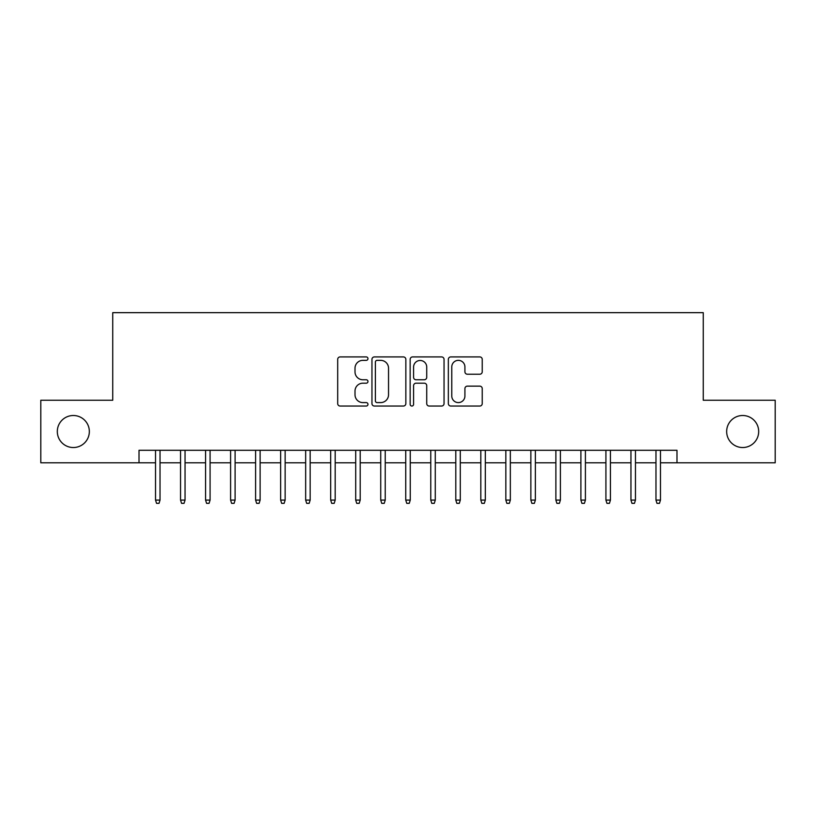 <?xml version="1.0" encoding="UTF-8"?>
<svg xmlns="http://www.w3.org/2000/svg" width="816" height="816" viewBox="0 0 816 816"><rect width="100%" height="100%" fill="white"/><g stroke="black" fill="none" stroke-linecap="round" stroke-linejoin="round"><path stroke-width="1.22" d="M367.965 358.632A1.724 1.724 0 0 0 366.251 356.918L340.15 356.918A2.458 2.458 0 0 0 337.691 359.377L337.691 403.583A2.458 2.458 0 0 0 340.15 406.042L366.251 406.042A1.724 1.724 0 0 0 367.965 404.318A1.724 1.724 0 0 0 366.251 402.594L362.865 402.594A7.864 7.864 0 0 1 355.011 394.74L355.011 391.058A7.864 7.864 0 0 1 362.865 383.194L366.251 383.194A1.724 1.724 0 0 0 367.965 381.48A1.724 1.724 0 0 0 366.251 379.756L362.865 379.756A7.864 7.864 0 0 1 355.011 371.902L355.011 368.21A7.864 7.864 0 0 1 362.865 360.356L366.251 360.356A1.724 1.724 0 0 0 367.965 358.632M726.658 431.521A16.014 16.014 0 0 0 742.672 447.535A16.014 16.014 0 0 0 758.686 431.521A16.014 16.014 0 0 0 742.672 415.507A16.014 16.014 0 0 0 726.658 431.521M57.314 431.521A16.014 16.014 0 0 0 73.328 447.535A16.014 16.014 0 0 0 89.342 431.521A16.014 16.014 0 0 0 73.328 415.507A16.014 16.014 0 0 0 57.314 431.521M479.777 374.228A2.458 2.458 0 0 0 482.236 371.78L482.236 359.377A2.458 2.458 0 0 0 479.777 356.918L450.799 356.918A2.458 2.458 0 0 0 448.341 359.377L448.341 403.583A2.458 2.458 0 0 0 450.799 406.042L479.777 406.042A2.458 2.458 0 0 0 482.236 403.583L482.236 388.6A2.458 2.458 0 0 0 479.777 386.141L467.374 386.141A2.458 2.458 0 0 0 464.916 388.6L464.916 396.025A6.569 6.569 0 0 1 458.347 402.594A6.569 6.569 0 0 1 451.778 396.025L451.778 366.925A6.569 6.569 0 0 1 458.347 360.356A6.569 6.569 0 0 1 464.916 366.925L464.916 371.78A2.458 2.458 0 0 0 467.374 374.228L479.777 374.228M139.016 462.794L40.8 462.794L40.8 400.248L112.741 400.248L112.741 312.661L703.259 312.661L703.259 400.248L775.2 400.248L775.2 462.794L676.984 462.794L676.984 450.289L139.016 450.289L139.016 462.794L155.53 462.794M405.848 359.377A2.458 2.458 0 0 0 403.4 356.918L374.411 356.918A2.458 2.458 0 0 0 371.953 359.377L371.953 403.583A2.458 2.458 0 0 0 374.411 406.042L403.4 406.042A2.458 2.458 0 0 0 405.848 403.583L405.848 359.377M412.6 356.918L441.589 356.918A2.458 2.458 0 0 1 444.047 359.377L444.047 403.583A2.458 2.458 0 0 1 441.589 406.042L429.185 406.042A2.458 2.458 0 0 1 426.727 403.583L426.727 385.652A2.458 2.458 0 0 0 424.269 383.194L416.048 383.194A2.458 2.458 0 0 0 413.59 385.652L413.59 404.318A1.724 1.724 0 0 1 411.866 406.042A1.724 1.724 0 0 1 410.152 404.318L410.152 359.377A2.458 2.458 0 0 1 412.6 356.918M160.028 462.794L180.55 462.794M185.048 462.794L205.571 462.794M210.079 462.794L230.591 462.794M235.1 462.794L255.612 462.794M260.12 462.794L280.633 462.794M285.141 462.794L305.663 462.794M310.162 462.794L330.684 462.794M335.182 462.794L355.705 462.794M360.203 462.794L380.725 462.794M385.234 462.794L405.746 462.794M410.254 462.794L430.766 462.794M435.275 462.794L455.797 462.794M460.295 462.794L480.818 462.794M485.316 462.794L505.838 462.794M510.337 462.794L530.859 462.794M535.367 462.794L555.88 462.794M560.388 462.794L580.9 462.794M585.409 462.794L605.921 462.794M610.429 462.794L630.952 462.794M635.45 462.794L655.972 462.794M660.47 462.794L676.984 462.794M377.114 360.356A1.724 1.724 0 0 0 375.391 362.069L375.391 400.88A1.724 1.724 0 0 0 377.114 402.594L380.674 402.594A7.864 7.864 0 0 0 388.538 394.74L388.538 368.21A7.864 7.864 0 0 0 380.674 360.356L377.114 360.356M426.727 367.047A6.569 6.569 0 0 0 420.158 360.478A6.569 6.569 0 0 0 413.59 367.047L413.59 377.298A2.458 2.458 0 0 0 416.048 379.756L424.269 379.756A2.458 2.458 0 0 0 426.727 377.298L426.727 367.047M155.53 500.086L156.529 503.339L159.028 503.339L160.028 500.086L155.53 500.086L155.53 450.289M160.028 500.086L160.028 450.289M180.55 500.086L181.55 503.339L184.049 503.339L185.048 500.086L180.55 500.086L180.55 450.289M185.048 500.086L185.048 450.289M205.571 500.086L206.57 503.339L209.069 503.339L210.079 500.086L205.571 500.086L205.571 450.289M210.079 500.086L210.079 450.289M230.591 500.086L231.591 503.339L234.1 503.339L235.1 500.086L230.591 500.086L230.591 450.289M235.1 500.086L235.1 450.289M255.612 500.086L256.612 503.339L259.121 503.339L260.12 500.086L255.612 500.086L255.612 450.289M260.12 500.086L260.12 450.289M280.633 500.086L281.642 503.339L284.141 503.339L285.141 500.086L280.633 500.086L280.633 450.289M285.141 500.086L285.141 450.289M305.663 500.086L306.663 503.339L309.162 503.339L310.162 500.086L305.663 500.086L305.663 450.289M310.162 500.086L310.162 450.289M330.684 500.086L331.684 503.339L334.183 503.339L335.182 500.086L330.684 500.086L330.684 450.289M335.182 500.086L335.182 450.289M355.705 500.086L356.704 503.339L359.203 503.339L360.203 500.086L355.705 500.086L355.705 450.289M360.203 500.086L360.203 450.289M380.725 500.086L381.725 503.339L384.234 503.339L385.234 500.086L380.725 500.086L380.725 450.289M385.234 500.086L385.234 450.289M405.746 500.086L406.745 503.339L409.255 503.339L410.254 500.086L405.746 500.086L405.746 450.289M410.254 500.086L410.254 450.289M430.766 500.086L431.766 503.339L434.275 503.339L435.275 500.086L430.766 500.086L430.766 450.289M435.275 500.086L435.275 450.289M455.797 500.086L456.797 503.339L459.296 503.339L460.295 500.086L455.797 500.086L455.797 450.289M460.295 500.086L460.295 450.289M480.818 500.086L481.817 503.339L484.316 503.339L485.316 500.086L480.818 500.086L480.818 450.289M485.316 500.086L485.316 450.289M505.838 500.086L506.838 503.339L509.337 503.339L510.337 500.086L505.838 500.086L505.838 450.289M510.337 500.086L510.337 450.289M530.859 500.086L531.859 503.339L534.358 503.339L535.367 500.086L530.859 500.086L530.859 450.289M535.367 500.086L535.367 450.289M555.88 500.086L556.879 503.339L559.388 503.339L560.388 500.086L555.88 500.086L555.88 450.289M560.388 500.086L560.388 450.289M580.9 500.086L581.9 503.339L584.409 503.339L585.409 500.086L580.9 500.086L580.9 450.289M585.409 500.086L585.409 450.289M605.921 500.086L606.931 503.339L609.43 503.339L610.429 500.086L605.921 500.086L605.921 450.289M610.429 500.086L610.429 450.289M630.952 500.086L631.951 503.339L634.45 503.339L635.45 500.086L630.952 500.086L630.952 450.289M635.45 500.086L635.45 450.289M655.972 500.086L656.972 503.339L659.471 503.339L660.47 500.086L655.972 500.086L655.972 450.289M660.47 500.086L660.47 450.289"/></g></svg>
